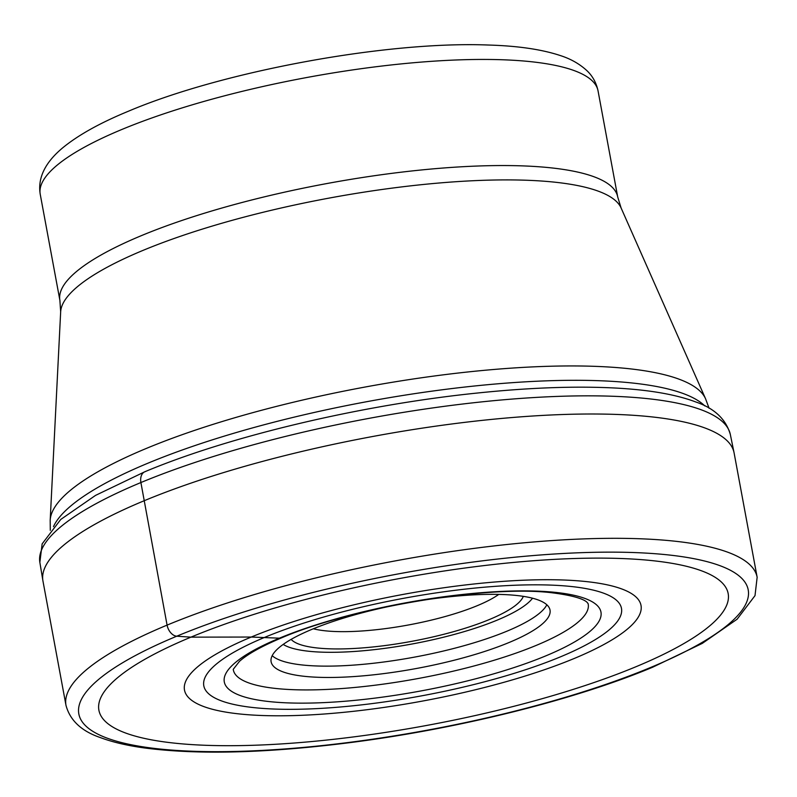 <?xml version="1.0" encoding="UTF-8"?>
<svg xmlns="http://www.w3.org/2000/svg" width="797" height="797" viewBox="0 0 797 797"><rect width="100%" height="100%" fill="white"/><g stroke="black" fill="none" stroke-linecap="round" stroke-linejoin="round"><path stroke-width="1.2" d="M279.388 638.178A191.539 44.712 169.5 0 0 279.279 702.446A191.539 44.712 169.5 0 0 545.875 655.841A191.539 44.712 169.5 0 0 545.975 591.573A191.539 44.712 169.5 0 0 279.388 638.178L251.274 637.042L190.921 637.152A320.005 74.709 -10.5 0 1 636.325 559.285A320.005 74.709 -10.5 0 1 636.145 666.661A320.005 74.709 -10.5 0 1 190.742 744.528A320.005 74.709 -10.5 0 1 190.921 637.152L176.745 636.205A11.068 7.273 -112.6 0 1 167.081 625.117A351.467 82.051 169.5 0 0 65.992 705.375L42.958 581.053A351.467 82.051 -10.5 0 1 42.899 580.704A351.467 82.051 -10.5 0 1 144.038 500.795A351.467 82.051 -10.5 0 1 513.328 417.429A351.467 82.051 -10.5 0 1 734.037 452.606A351.467 82.051 -10.5 0 1 734.107 452.955L757.15 577.277A351.467 82.051 169.5 0 0 537.068 541.681A351.467 82.051 169.5 0 0 167.081 625.117L140.9 482.544A12.563 8.259 -112.6 0 1 145.672 471.475M264.873 637.281A212.42 49.593 -10.5 0 1 560.53 585.596A212.42 49.593 -10.5 0 1 560.411 656.867A212.42 49.593 169.5 0 1 264.753 708.553A212.42 49.593 169.5 0 1 264.873 637.281M251.274 637.042A232.146 54.196 -10.5 0 1 574.388 580.565A232.146 54.196 -10.5 0 1 574.258 658.461A232.146 54.196 169.5 0 1 251.145 714.949A232.146 54.196 169.5 0 1 251.274 637.042M523.32 596.355A119.271 27.845 -10.5 0 1 489.478 619.488A119.271 27.845 -10.5 0 1 323.472 648.509A119.271 27.845 -10.5 0 1 291.134 639.383M509.233 642.442A141.826 33.105 -10.5 0 1 359.925 676.115A141.826 33.105 -10.5 0 1 271.11 661.749A141.826 33.105 -10.5 0 1 311.906 629.361A141.826 33.105 -10.5 0 1 461.214 595.698A141.826 33.105 -10.5 0 1 550.02 610.054A141.826 33.105 -10.5 0 1 509.233 642.442M498.773 594.403A105.443 24.617 -10.5 0 1 477.403 605.62A105.443 24.617 -10.5 0 1 330.645 631.274A105.443 24.617 -10.5 0 1 313.351 628.773M730.311 434.405C725.858 419.142 714.391 408.343 695.911 402.017C674.202 393.818 644.325 389.026 606.298 387.631C568.351 386.236 525.353 388.039 477.293 393.041C361.898 404.836 229.865 436.029 144.855 471.744L95.55 495.385L60.761 519.445L42.151 543.863L39.85 562.373A351.118 81.961 -10.5 0 1 140.9 482.544A351.118 81.961 -10.5 0 1 509.811 399.257A351.118 81.961 -10.5 0 1 730.311 434.405L734.037 452.606M588.086 603.558A180.451 42.121 -10.5 0 1 536.311 645.361A180.451 42.121 -10.5 0 1 345.151 688.289A180.451 42.121 -10.5 0 1 233.252 669.321L239.449 661.371C247.478 654.168 261.546 646.307 281.66 637.809C351.866 607.483 486.439 585.068 551.086 592.669C590.438 597.521 587.519 604.534 588.086 603.568M650.322 667.597A340.389 79.461 169.5 0 0 650.511 553.387A340.389 79.461 169.5 0 0 176.745 636.205A340.389 79.461 169.5 0 0 176.555 750.425A340.389 79.461 169.5 0 0 650.322 667.597M283.194 644.424A130.758 30.525 169.5 0 0 497.467 620.016A130.758 30.525 169.5 0 0 532.535 598.208M272.195 655.692A141.826 33.105 169.5 0 0 369.39 663.702A141.826 33.105 169.5 0 0 507.131 631.104A141.826 33.105 169.5 0 0 546.842 604.784M53.479 526.638A335.547 78.335 -10.5 0 1 148.003 463.167A335.547 78.335 -10.5 0 1 476.068 385.838A335.547 78.335 -10.5 0 1 704.787 405.922M59.895 300.379L40.229 194.259A283.662 66.221 -10.5 0 1 121.811 129.493A283.662 66.221 -10.5 0 1 420.417 62.156A283.662 66.221 -10.5 0 1 598.049 90.878L617.715 196.989A283.662 66.221 169.5 0 0 440.083 168.267A283.662 66.221 169.5 0 0 141.477 235.603A283.662 66.221 169.5 0 0 59.895 300.379L60.662 311.866A285.436 66.629 -10.5 0 1 143.002 250.397A285.436 66.629 -10.5 0 1 436.178 183.26A285.436 66.629 -10.5 0 1 621.112 207.997L705.564 398.779A333.774 77.917 169.5 0 0 489.308 369.868A333.774 77.917 169.5 0 0 146.479 448.372A333.774 77.917 169.5 0 0 50.191 520.252L50.291 530.364M65.992 705.375C70.046 720.438 81.513 731.178 100.402 737.594C112.427 742.117 127.112 745.574 144.476 747.955C197.805 754.918 265.989 753.175 349.036 742.744C457.279 729.066 574.597 699.935 652.613 667.238L702.296 643.388L737.105 619.219L755.008 595.638L757.15 577.277M39.85 562.373L42.899 580.704M60.662 311.866L50.191 520.252M40.229 194.259C37.559 177.96 45.1 162.439 62.873 147.684C78.405 134.982 100.213 122.848 128.277 111.281C222.144 71.361 386.924 41.006 488.053 45.021C517.652 45.857 541.791 49.384 560.46 55.601C570.712 58.888 579.449 63.84 586.682 70.445C592.49 75.835 596.276 82.649 598.049 90.878M621.112 207.997L617.715 196.989M705.564 398.779L709.091 408.263"/></g></svg>
